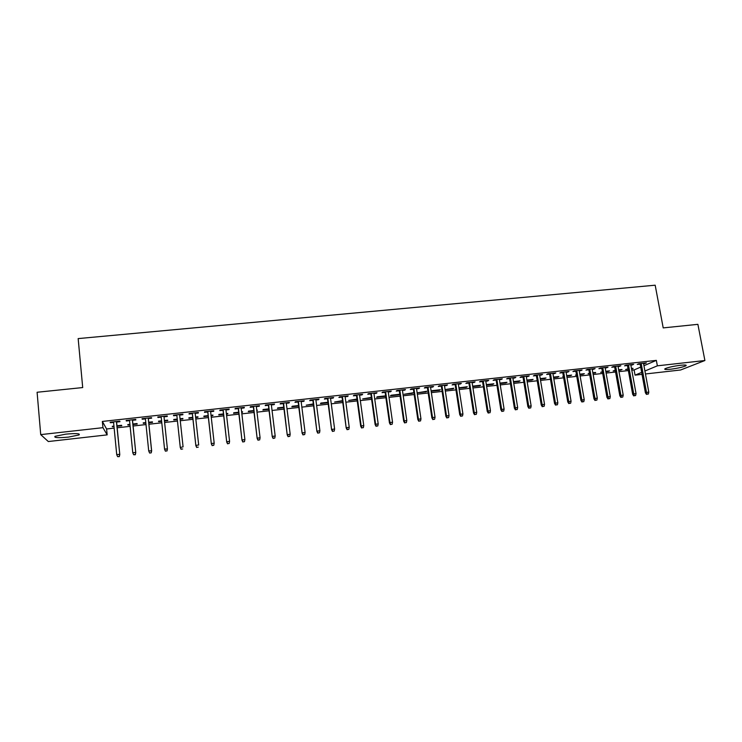<?xml version="1.0" encoding="UTF-8"?>
<svg xmlns="http://www.w3.org/2000/svg" width="742" height="742" viewBox="0 0 742 742"><rect width="100%" height="100%" fill="white"/><g stroke="black" fill="none" stroke-linecap="round" stroke-linejoin="round"><path stroke-width="1.11" d="M65.75 434.144C76.083 433.226 80.526 433.495 79.069 434.942L68.422 437.112C58.126 438.04 53.665 437.771 55.047 436.315L65.75 434.144M680.451 365.277C685.181 364.795 686.99 364.971 685.877 365.797C682.844 367.151 677.715 368.301 670.518 369.247C665.769 369.729 663.942 369.562 665.045 368.728C668.06 367.383 673.189 366.233 680.451 365.277M643.945 365.704L656.345 360.371L102.35 421.447L106.598 428.978L114.147 428.134M117.171 427.791L130.128 426.344M133.087 426.01L146.007 424.563M148.91 424.238L161.784 422.801M164.622 422.486L177.431 421.048M180.26 420.733L192.948 419.313M195.814 418.989L208.372 417.588M211.257 417.264L223.694 415.872M226.607 415.548L238.924 414.166M241.846 413.841L254.042 412.478M256.992 412.144L269.077 410.79M272.045 410.456L284 409.12M286.996 408.786L298.84 407.46M301.855 407.126L313.578 405.809M316.611 405.475L328.224 404.177M331.275 403.833L342.776 402.544M345.846 402.201L357.236 400.921M360.324 400.578L371.603 399.317M374.719 398.973L385.886 397.721M389.012 397.369L400.077 396.135M403.221 395.783L414.175 394.549M417.338 394.197L428.19 392.982M431.371 392.629L442.111 391.424M445.311 391.071L455.95 389.875M459.168 389.522L469.705 388.335M472.942 387.973L483.376 386.805M486.631 386.443L496.964 385.293M500.229 384.922L510.459 383.781M513.752 383.41L523.88 382.278M527.182 381.907L537.217 380.785M540.538 380.414L550.471 379.301M553.81 378.93L563.651 377.826M566.999 377.446L576.747 376.361M580.114 375.981L589.769 374.905M593.146 374.524L602.708 373.458M606.103 373.078L615.572 372.011M618.986 371.631L628.363 370.583M631.785 370.202L634.104 369.943L635.05 375.146L641.663 372.382M106.598 428.978L107.163 434.877L48.313 441.536L40.717 434.617L102.953 427.67L107.163 434.877M40.717 434.617L37.1 392.258L82.705 387.565L78.16 338.593L655.177 285.197L663.209 327.899L697.888 324.337L704.9 360.519L680.618 369.989L645.466 373.968M642.025 374.358L635.05 375.146M132.939 424.535L137.205 424.062L137.038 423.552L132.892 424.016M129.98 424.869L127.967 425.092L127.772 424.591L129.933 424.35M132.521 420.297L135.86 419.935L135.684 419.397L126.14 420.454L126.344 420.983L129.562 420.631M167.692 420.139L167.748 420.649L167.692 420.139L164.409 420.501M167.748 420.649L164.464 421.02M161.626 421.335L158.621 421.669L158.538 421.159L158.621 421.669M161.58 420.816L158.538 421.159M167.247 415.91L167.302 416.447L167.247 415.91L157.823 416.948L157.916 417.486L161.19 417.125M167.302 416.447L164.019 416.809M197.845 416.781L197.901 417.282L197.947 416.763L195.591 417.032M197.901 417.282L195.647 417.533M192.79 417.857L188.895 418.293L188.913 417.774L192.734 417.347M198.281 412.478L198.337 413.016L198.392 412.459L189.099 413.489L189.071 414.036L192.336 413.674M198.337 413.016L195.192 413.359M227.608 413.461L227.673 413.962L227.831 413.433L226.375 413.6M227.673 413.962L226.44 414.101M223.528 414.426L218.779 414.954L218.909 414.426L223.472 413.915M228.907 409.092L228.963 409.621L229.139 409.065L219.957 410.076L219.817 410.632L223.054 410.28M228.963 409.621L225.958 409.955M257.01 410.178L257.066 410.678L257.326 410.14L256.76 410.205M253.875 411.04L248.282 411.662L248.514 411.124L253.81 410.539M259.134 405.744L259.199 406.273L259.477 405.707L250.416 406.709L250.175 407.275L253.384 406.922M259.199 406.273L256.324 406.597M283.824 407.692L277.425 408.406L277.758 407.868L283.759 407.2M288.981 402.442L289.046 402.971L289.426 402.396L280.485 403.388L280.133 403.963L283.314 403.611M289.046 402.971L286.301 403.277M313.393 404.399L306.205 405.197L313.328 403.898M318.439 399.187L318.513 399.706L318.995 399.122L310.165 400.105L309.711 400.68L312.864 400.337M318.513 399.706L315.897 400.003M342.591 401.134L334.623 402.025L342.526 400.643M347.534 395.968L347.599 396.488L348.183 395.894L339.465 396.859L338.909 397.452L342.043 397.109M347.599 396.488L345.113 396.766M371.056 397.962L362.699 398.89L371.343 397.434M376.25 392.796L376.324 393.306L377.001 392.713L368.394 393.659L367.744 394.262L370.852 393.919M376.324 393.306L373.968 393.575M398.686 394.874L399.419 394.299L391.136 395.226L390.431 395.801L398.686 394.874L398.612 394.392M404.613 389.652L404.687 390.171L405.466 389.559L396.961 390.505L396.219 391.108L399.307 390.765M404.687 390.171L402.452 390.422M425.982 391.832L426.798 391.247L417.829 392.741L425.982 391.832L425.908 391.349M432.623 386.554L432.707 387.064L433.569 386.452L425.175 387.38L424.331 387.992L427.401 387.658M432.707 387.064L430.583 387.305M452.87 388.344L452.945 388.817L453.854 388.233L445.089 389.587M452.945 388.817L445.107 389.698M460.29 383.503L460.365 384.004L461.329 383.382L453.037 384.3L452.101 384.922L455.143 384.588M460.365 384.004L458.361 384.226M479.517 385.376L479.592 385.849L480.584 385.256L472.654 386.137M479.592 385.849L472.728 386.61M487.615 380.479L487.698 380.98L488.737 380.349L480.547 381.258L479.536 381.88L482.55 381.555M487.698 380.98L485.797 381.193M505.84 382.436L505.923 382.909L506.99 382.306L499.941 383.095M505.923 382.909L500.015 383.568M514.605 377.493L514.688 377.993L515.82 377.363L507.732 378.253L506.628 378.884L509.615 378.55M514.688 377.993L512.898 378.188M531.856 379.533L531.94 380.006L533.09 379.403L526.885 380.089M531.94 380.006L526.959 380.563M541.27 374.543L541.354 375.044L542.569 374.404L534.574 375.285L533.387 375.925L536.355 375.591M541.354 375.044L539.675 375.229M557.567 376.667L557.65 377.14L558.874 376.528L553.504 377.122M557.65 377.14L553.588 377.595M567.611 371.631L567.695 372.122L568.993 371.482L561.091 372.354L559.83 372.994L562.77 372.67M567.695 372.122L566.118 372.298M582.98 373.838L583.054 374.302L584.362 373.68L579.808 374.191M583.054 374.302L579.882 374.654M576.525 375.035L575.467 375.146L576.46 374.673M593.637 368.755L593.721 369.247L595.093 368.588L587.293 369.451L585.948 370.1L588.87 369.776M593.721 369.247L592.255 369.405M608.088 371.037L608.171 371.501L609.553 370.879L605.787 371.297M608.171 371.501L605.871 371.751M602.476 372.132L600.668 372.336L602.393 371.677M619.347 365.908L619.44 366.4L620.887 365.741L613.18 366.594L611.76 367.244L614.664 366.928M619.44 366.4L618.067 366.548M632.917 368.273L631.461 368.431M633 368.728L631.544 368.885M628.122 369.275L625.58 369.553L628.038 368.811M644.761 363.098L644.854 363.58L646.375 362.921L638.76 363.765L637.257 364.424L640.142 364.099M644.854 363.58L643.583 363.719M634.104 369.943L640.689 367.105M632.091 364.498L632.184 364.981L633.668 364.322L626.016 365.175L624.551 365.834L627.444 365.509M632.184 364.981L630.858 365.129M620.535 369.646L620.618 370.11L622.037 369.479L618.661 369.859M620.618 370.11L618.745 370.314M615.341 370.703L613.161 370.944L615.257 370.239M606.529 367.327L606.622 367.819L608.032 367.16L600.278 368.013L598.887 368.672L601.808 368.347M606.622 367.819L605.203 367.976M595.566 372.438L592.839 372.734M595.65 372.892L592.914 373.198M589.538 373.578L588.1 373.736L589.454 373.115M580.661 370.184L580.745 370.675L582.08 370.026L574.234 370.898L572.926 371.547L575.866 371.223M580.745 370.675L579.224 370.852M570.31 375.248L570.385 375.712L571.655 375.1L566.693 375.656M570.385 375.712L566.777 376.12M563.428 376.491L562.751 376.565L563.382 376.259M554.478 373.087L554.562 373.578L555.814 372.938L547.874 373.81L546.65 374.45L549.609 374.126M554.562 373.578L552.938 373.755M544.749 378.095L544.832 378.568L546.019 377.956L540.241 378.606M544.832 378.568L540.315 379.069M527.979 376.018L528.063 376.509L529.231 375.879L521.19 376.76L520.049 377.4L523.027 377.066M528.063 376.509L526.328 376.704M518.89 380.98L518.964 381.453L520.077 380.85L513.455 381.592M518.964 381.453L513.529 382.065M501.156 378.977L501.23 379.477L502.315 378.856L494.181 379.756L493.124 380.377L496.12 380.043M501.23 379.477L499.394 379.681M492.716 383.902L492.79 384.375L493.829 383.781L486.344 384.616M492.79 384.375L486.418 385.089M473.999 381.982L474.073 382.492L475.075 381.861L466.839 382.779L465.865 383.401L468.888 383.067M474.073 382.492L472.125 382.705M466.236 386.851L466.31 387.333L467.256 386.74L458.918 387.834M466.31 387.333L458.964 388.149M446.498 385.024L446.582 385.534L447.491 384.913L439.143 385.84L438.262 386.452L441.314 386.118M446.582 385.534L444.514 385.757M439.505 390.32L440.368 389.736L432.234 390.644L431.399 391.229L439.505 390.32L439.431 389.838M418.664 388.103L418.738 388.613L419.564 388.001L411.114 388.938L410.317 389.55L413.396 389.207M418.738 388.613L416.559 388.854M412.376 393.353L413.155 392.768L404.167 394.262L412.376 393.353L412.302 392.87M390.478 391.219L390.552 391.739L391.275 391.127L382.724 392.073L382.028 392.676L385.126 392.332M390.552 391.739L388.252 391.989M384.913 396.413L385.599 395.848L377.27 396.775L376.611 397.341L384.913 396.413L384.848 395.931M361.938 394.373L362.013 394.892L362.643 394.299L353.98 395.254L353.377 395.848L356.494 395.505M362.013 394.892L359.582 395.161M357.041 399.521L348.703 400.457L356.976 399.038M333.028 397.573L333.102 398.092L333.631 397.508L324.857 398.473L324.356 399.066L327.5 398.714M333.102 398.092L330.552 398.38M328.038 402.758L320.461 403.611L320.934 403.054L327.973 402.266M303.756 400.81L303.821 401.339L304.257 400.754L295.372 401.737L294.973 402.312L298.136 401.969M303.821 401.339L301.15 401.635M298.655 406.041L291.856 406.802L292.237 406.254L298.59 405.54M274.104 404.093L274.169 404.622L274.503 404.047L265.497 405.039L265.2 405.614L268.4 405.262M274.169 404.622L271.368 404.928M268.901 409.361L262.9 410.029L263.178 409.491L268.836 408.861M244.072 407.414L244.137 407.942L244.359 407.377L235.233 408.388L235.047 408.953L238.265 408.592M244.137 407.942L241.187 408.267M242.356 411.81L242.411 412.32L242.625 411.782L241.623 411.893M242.411 412.32L241.679 412.404M238.748 412.728L233.582 413.303L233.758 412.775L238.692 412.218M213.64 410.78L213.705 411.309L213.817 410.753L204.579 411.782L204.495 412.329L207.741 411.977M213.705 411.309L210.626 411.652M212.778 415.112L212.833 415.622L212.935 415.093L211.034 415.307M212.833 415.622L211.09 415.817M208.214 416.132L203.883 416.614L203.957 416.095L208.159 415.631M182.81 414.184L182.875 414.722L182.875 414.175L173.507 415.214L173.545 415.761L176.819 415.399M182.875 414.722L179.657 415.084M182.81 418.451L182.866 418.961L182.866 418.451L180.046 418.757M182.866 418.961L180.102 419.267M177.273 419.592L173.804 419.972L173.776 419.462L177.217 419.082M148.326 418.553L151.637 418.182L151.526 417.644L142.037 418.692L142.186 419.23L145.423 418.868M148.752 422.773L152.527 422.346L152.416 421.846L148.706 422.254M145.859 423.098L143.345 423.376L143.206 422.866L145.803 422.578M116.605 422.059L119.981 421.688L119.75 421.159L110.131 422.226L110.4 422.745L113.591 422.393M117.023 426.307L121.79 425.778L121.567 425.277L116.976 425.797M113.999 426.65L112.237 426.325L113.953 426.131M102.35 421.447L102.953 427.67M656.345 360.371L657.366 365.825L704.9 360.519M644.919 371.019L657.366 365.825M157.861 416.948L157.916 417.486M142.13 418.683L142.186 419.23M143.289 422.857L143.345 423.376M126.288 420.436L126.344 420.983M127.912 424.572L127.967 425.092M110.354 422.198L110.4 422.745M112.432 426.298L112.487 426.817M640.058 363.617L645.401 392.796L646.505 392.388L641.209 363.497M647.098 394.197L648.369 394.039L647.098 394.197L646.505 392.388L648.796 392.119L643.49 363.237M645.401 392.796L646.477 394.419M648.369 394.039L648.796 392.119M627.352 365.027L632.657 394.299L633.733 393.891L628.474 364.897M634.327 395.699L635.606 395.551L634.327 395.699L633.733 393.891L636.042 393.622L630.774 364.647M632.657 394.299L633.733 395.922M635.606 395.551L636.042 393.622M614.571 366.437L619.83 395.801L620.887 395.403L615.674 366.316M621.481 397.211L622.77 397.063L621.481 397.211L620.887 395.403L623.206 395.124L617.984 366.056M619.83 395.801L620.896 397.434M622.77 397.063L623.206 395.124M601.716 367.856L606.928 397.322L607.958 396.914L602.792 367.744M608.561 398.742L609.859 398.584L608.561 398.742L607.958 396.914L610.286 396.645L605.11 367.485M606.928 397.322L607.995 398.964M609.859 398.584L610.286 396.645M588.786 369.293L593.952 398.844L594.954 398.445L589.825 369.173M595.566 400.272L596.865 400.114L595.566 400.272L594.954 398.445L597.301 398.176L592.162 368.913M593.952 398.844L595.01 400.495M596.865 400.114L597.301 398.176M575.773 370.731L580.903 400.383L581.867 399.984L576.784 370.62M582.489 401.812L583.796 401.663L582.489 401.812L581.867 399.984L584.223 399.706L579.14 370.36M580.903 400.383L581.951 402.034M583.796 401.663L584.223 399.706M562.686 372.178L567.76 401.923L568.697 401.533L563.67 372.067M569.327 403.37L570.644 403.212L569.327 403.37L568.697 401.533L571.071 401.255L566.035 371.807M567.76 401.923L568.808 403.583M570.644 403.212L571.071 401.255M549.525 373.634L554.543 403.481L555.452 403.091L550.471 373.523M556.092 404.928L557.418 404.77L556.092 404.928L555.452 403.091L557.845 402.804L552.855 373.263M554.543 403.481L555.582 405.141M557.418 404.77L557.845 402.804M536.271 375.1L541.252 405.039L542.133 404.65L537.199 374.998M542.773 406.495L544.109 406.338L542.773 406.495L542.133 404.65L544.535 404.371L539.592 374.729M541.252 405.039L542.281 406.709M544.109 406.338L544.535 404.371M522.943 376.574L527.877 406.616L528.721 406.226L523.833 376.472M529.371 408.081L530.716 407.924L529.371 408.081L528.721 406.226L531.142 405.948L526.245 376.203M527.877 406.616L528.898 408.295M530.716 407.924L531.142 405.948M509.531 378.049L514.41 408.202L515.226 407.812L510.394 377.956M515.885 409.667L517.239 409.51L515.885 409.667L515.226 407.812L517.666 407.525L512.824 377.687M514.41 408.202L515.43 409.881M517.239 409.51L517.666 407.525M496.046 379.542L500.869 409.788L501.657 409.408L496.871 379.45M502.315 411.272L503.679 411.105L502.315 411.272L501.657 409.408L504.106 409.12L499.31 379.181M500.869 409.788L501.88 411.476M503.679 411.105L504.106 409.12M482.467 381.045L487.244 411.393L487.995 411.012L483.265 380.961M488.672 412.877L490.035 412.719L488.672 412.877L487.995 411.012L490.462 410.725L485.722 380.683M487.244 411.393L488.245 413.09M490.035 412.719L490.462 410.725M468.805 382.557L473.535 413.006L474.259 412.626L469.575 382.473M474.936 414.5L476.308 414.333L474.936 414.5L474.259 412.626L476.735 412.339L472.042 382.204M473.535 413.006L474.528 414.704M476.308 414.333L476.735 412.339M455.069 384.078L459.734 414.63L460.43 414.259L455.801 383.994M461.116 416.132L462.498 415.965L461.116 416.132L460.43 414.259L462.925 413.962L458.287 383.725M459.734 414.63L460.726 416.336M462.498 415.965L462.925 413.962M441.24 385.608L445.849 416.262L446.508 415.891L441.935 385.534M447.203 417.774L448.595 417.607L447.203 417.774L446.508 415.891L449.021 415.594L444.439 385.256M445.849 416.262L446.832 417.978M448.595 417.607L449.021 415.594M427.318 387.148L431.881 417.904L432.512 417.533L427.986 387.074M433.207 419.425L434.608 419.258L433.207 419.425L432.512 417.533L435.035 417.236L430.499 386.795M431.881 417.904L432.864 419.62M434.608 419.258L435.035 417.236M413.322 388.697L417.829 419.555L418.414 419.193L413.953 388.623M419.128 421.085L420.538 420.918L419.128 421.085L418.414 419.193L420.964 418.896L416.485 388.344M417.829 419.555L418.794 421.28M420.538 420.918L420.964 418.896M399.233 390.255L403.676 421.215L404.242 420.853L399.827 390.19M404.956 422.755L406.375 422.588L404.956 422.755L404.242 420.853L406.802 420.556L402.377 389.902M403.676 421.215L404.64 422.949M406.375 422.588L406.802 420.556M385.052 391.822L389.448 422.894L389.967 422.532L385.617 391.757M390.691 424.433L392.119 424.266L390.691 424.433L389.967 422.532L392.546 422.235L388.177 391.47M389.448 422.894L390.403 424.628M392.119 424.266L392.546 422.235M370.787 393.399L375.118 424.572L375.61 424.22L371.306 393.343M376.342 426.131L377.78 425.954L376.342 426.131L375.61 424.22L378.197 423.914L373.894 393.056M375.118 424.572L376.064 426.325M377.78 425.954L378.197 423.914M356.429 394.985L360.705 426.27L361.159 425.917L356.921 394.93M361.892 427.828L363.348 427.661L361.892 427.828L361.159 425.917L363.765 425.611L359.518 394.642M360.705 426.27L361.642 428.023M363.348 427.661L363.765 425.611M341.979 396.58L346.199 427.976L342.433 396.534M347.358 429.544L348.814 429.377L347.358 429.544L346.616 427.624L349.241 427.318L345.049 396.247M346.199 427.976L347.126 429.739M348.814 429.377L349.241 427.318M327.435 398.194L331.591 429.692L327.853 398.148M332.731 431.269L334.197 431.102L332.731 431.269L331.971 429.349L334.614 429.034L330.487 397.851M331.591 429.692L332.518 431.464M334.197 431.102L334.614 429.034M312.799 399.808L316.899 431.417L313.18 399.771M318.003 433.013L319.487 432.836L318.003 433.013L317.242 431.083L319.904 430.768L315.832 399.474M316.899 431.417L317.817 433.198M319.487 432.836L319.904 430.768M298.071 401.441L302.105 433.161L298.414 401.403M303.19 434.756L304.674 434.58L303.19 434.756L302.421 432.818L305.092 432.503L301.085 401.107M302.105 433.161L303.014 434.942M304.674 434.58L305.092 432.503M283.249 403.082L287.219 434.914L283.555 403.045M288.276 436.519L289.77 436.342L288.276 436.519L287.497 434.571L290.187 434.255L286.236 402.748M287.219 434.914L288.119 436.695M289.77 436.342L290.187 434.255M268.335 404.724L272.24 436.667L268.595 404.696M273.26 438.29L274.772 438.105L273.26 438.29L272.472 436.342L275.18 436.018L271.303 404.399M272.24 436.667L273.13 438.466M274.772 438.105L275.18 436.018M253.319 406.384L257.159 438.448L253.541 406.366M258.151 440.071L259.672 439.885L258.151 440.071L257.353 438.114L260.08 437.799L256.259 406.06M257.159 438.448L258.04 440.247M259.672 439.885L260.08 437.799M238.201 408.063L241.985 440.229L238.395 408.035M242.949 441.861L244.47 441.685L242.949 441.861L242.142 439.904L244.888 439.579L241.131 407.738M241.985 440.229L242.857 442.037M244.47 441.685L244.888 439.579M222.99 409.742L226.709 442.028L223.147 409.723M227.636 443.67L229.176 443.484L227.636 443.67L226.82 441.703L229.584 441.379L225.893 409.417M226.709 442.028L227.571 443.846M229.176 443.484L229.584 441.379M207.686 411.439L211.331 443.837L207.788 411.42M212.231 445.488L213.77 445.302L212.231 445.488L211.405 443.512L214.188 443.187L210.561 411.114M211.331 443.837L212.184 445.654M213.77 445.302L214.188 443.187M192.271 413.136L195.851 445.654L192.345 413.136M196.713 447.315L198.272 447.129L196.713 447.315L195.888 445.339L198.689 445.014L195.127 412.821M195.851 445.654L196.695 447.482M181.104 449.151L182.671 448.975L181.104 449.151L180.26 447.176L176.791 414.852L180.269 447.482L183.079 446.842L179.592 414.546M180.269 447.482L181.104 449.327M165.41 451.173L166.969 450.821L165.41 451.173L164.585 449.327L161.135 416.587M165.392 451.006L164.538 449.021L167.414 448.993L163.963 416.271M166.969 450.821L167.377 448.687L163.954 416.271M166.987 450.988L167.414 448.993M149.615 453.037L151.201 452.852L149.615 453.037L148.706 450.886L145.367 418.33M149.569 452.88L148.706 450.886L151.646 450.848L148.27 418.006M151.155 452.685L151.563 450.552L148.215 418.015M151.201 452.852L151.646 450.848M135.239 454.568L133.634 454.753L135.304 454.725L135.647 452.416L132.772 452.759L129.507 420.083M132.373 419.768L135.767 452.713L132.466 419.749M135.304 454.725L135.767 452.713M132.772 452.759L133.634 454.753M119.212 456.46L117.607 456.645L119.304 456.618L119.62 454.299L116.726 454.642L113.535 421.846M116.42 421.53L119.787 454.596L116.559 421.512M119.304 456.618L119.787 454.596M116.726 454.642L117.607 456.645"/></g></svg>
